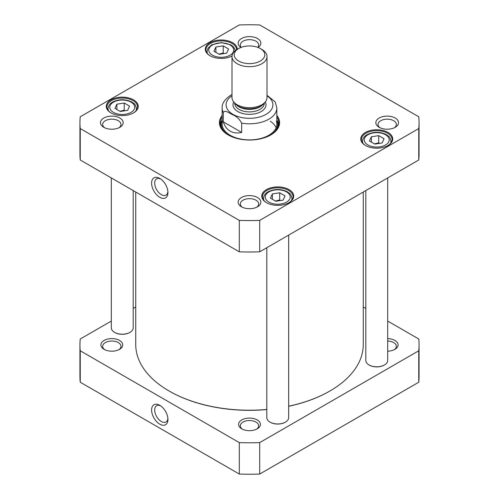 <?xml version="1.0" encoding="UTF-8"?>
<svg xmlns="http://www.w3.org/2000/svg" width="499" height="499" viewBox="0 0 499 499"><rect width="100%" height="100%" fill="white"/><g stroke="black" fill="none" stroke-linecap="round" stroke-linejoin="round"><path stroke-width="0.75" d="M266.797 409.454A113.766 65.681 180 0 1 169.055 390.979L169.055 390.979A113.766 65.681 180 0 1 135.734 344.535L135.734 192.034M363.266 192.034L363.266 344.535A113.766 65.681 180 0 1 329.945 390.979A113.766 65.681 180 0 1 288.672 406.205M169.205 391.073A113.329 65.431 0 0 0 169.361 391.16L169.055 390.979L169.361 391.16A113.329 65.431 0 0 0 266.797 409.56M288.672 406.292A113.329 65.431 0 0 0 329.639 391.16A113.329 65.431 0 0 0 329.795 391.073M241.666 123.147L241.666 132.435C237.268 133.433 233.432 133.002 230.164 131.15C226.926 129.247 224.637 126.141 223.296 121.831L223.296 112.543C224.65 109.418 229.471 113.236 232.484 114.67C236.37 116.173 239.433 118.999 241.666 123.147A27.345 15.787 0 0 0 276.845 108.021L276.845 124.095M276.845 108.021L275.205 101.921L267.002 95.303M238.672 48.534L237.125 49.426A17.502 10.105 0 0 0 231.998 56.568A17.502 10.105 0 0 0 237.125 63.716A17.502 10.105 0 0 0 256.199 65.905A17.502 10.105 0 0 0 267.002 56.568A17.502 10.105 0 0 0 261.875 49.426L260.328 48.534A15.313 8.845 180 0 1 260.328 61.034A15.313 8.845 180 0 1 238.672 61.034A15.313 8.845 180 0 1 238.672 48.534A15.313 8.845 180 0 1 260.328 48.534M267.002 56.568L267.002 97.586A17.502 10.105 180 0 1 265.48 101.715A17.502 10.105 180 0 1 237.125 104.734A17.502 10.105 180 0 1 233.52 101.715A17.502 10.105 180 0 1 231.998 97.586L231.998 56.568M264.27 103.274L264.27 103.374A14.77 8.527 180 0 1 255.151 111.252A14.77 8.527 180 0 1 239.058 109.4A14.77 8.527 180 0 1 234.73 103.374L234.73 103.274A16.193 9.35 0 0 0 238.054 106.05A16.193 9.35 0 0 0 264.277 103.262L265.48 101.715M223.296 121.831L241.666 132.435M384.068 138.728L382.103 142.957L374.78 144.086L369.422 140.992L371.387 136.763L378.704 135.634L384.068 138.728M129.578 106.125L127.613 110.354L120.296 111.483L114.932 108.389L116.897 104.166L124.22 103.031L129.578 106.125M228.586 48.964L226.627 53.187L219.304 54.322L213.946 51.229L215.905 47L223.228 45.871L228.586 48.964M285.054 195.889L283.095 200.118L275.772 201.253L270.414 198.159L272.373 193.93L279.696 192.795L285.054 195.889M418.755 128.561L259.705 220.383A169.56 97.891 180 0 1 239.295 220.383L80.245 128.561A169.56 97.891 180 0 1 79.94 122.667A169.56 97.891 180 0 1 80.245 116.772L239.295 24.95A169.56 97.891 180 0 1 259.705 24.95L418.755 116.772A169.56 97.891 180 0 1 419.06 122.667A169.56 97.891 180 0 1 418.755 128.561L418.755 159.998A169.56 97.891 0 0 0 419.06 154.11L419.06 122.667M222.155 115.431A30.083 17.365 0 0 0 228.23 134.948A30.083 17.365 0 0 0 270.77 134.948A30.083 17.365 0 0 0 276.845 115.431M395.214 118.032A11.352 6.556 0 0 0 379.159 118.032A11.352 6.556 0 0 0 379.159 127.301A11.352 6.556 0 0 0 395.214 127.301A11.352 6.556 0 0 0 395.214 118.032M119.841 118.032A11.352 6.556 0 0 0 103.786 118.032A11.352 6.556 0 0 0 103.786 127.301A11.352 6.556 0 0 0 119.841 127.301A11.352 6.556 0 0 0 119.841 118.032M133.551 99.844A15.974 9.219 0 0 0 110.959 99.844A15.974 9.219 0 0 0 110.959 112.886A15.974 9.219 0 0 0 133.551 112.886A15.974 9.219 0 0 0 133.551 99.844M388.041 132.447A15.974 9.219 0 0 0 365.449 132.447A15.974 9.219 0 0 0 365.449 145.49A15.974 9.219 0 0 0 388.041 145.49A15.974 9.219 0 0 0 388.041 132.447M289.027 189.608A15.974 9.219 0 0 0 266.441 189.608A15.974 9.219 0 0 0 266.441 202.65A15.974 9.219 0 0 0 289.027 202.65A15.974 9.219 0 0 0 289.027 189.608M237.237 49.357A15.974 9.219 0 0 0 232.559 42.683A15.974 9.219 0 0 0 209.973 42.683A15.974 9.219 0 0 0 209.973 55.72A15.974 9.219 0 0 0 232.023 56.019M257.528 197.523A11.352 6.556 0 0 0 241.472 197.523A11.352 6.556 0 0 0 241.472 206.792A11.352 6.556 0 0 0 257.528 206.792A11.352 6.556 0 0 0 257.528 197.523M258.083 47.461A11.352 6.556 0 0 0 257.528 38.542A11.352 6.556 0 0 0 241.772 38.373A11.352 6.556 0 0 0 240.917 47.461M79.94 122.667L79.94 154.11A169.56 97.891 0 0 0 80.245 159.998L239.295 251.82A169.56 97.891 0 0 0 259.705 251.82L418.755 159.998M223.908 53.611L223.228 53.013L218.986 54.135M223.228 53.013L223.228 45.871M215.905 52.358L215.905 47M379.383 143.375L378.704 142.776L374.462 143.899M378.704 142.776L378.704 135.634M371.387 142.128L371.387 136.763M124.893 110.772L124.22 110.179L119.972 111.302M124.22 110.179L124.22 103.031M116.897 109.524L116.897 104.166M280.376 200.536L279.696 199.943L275.448 201.066M279.696 199.943L279.696 192.795M272.373 199.288L272.373 193.93M276.845 116.928A29.429 16.991 180 0 1 278.929 123.203A29.429 16.991 180 0 1 270.539 135.079M228.461 135.079A29.429 16.991 180 0 1 220.071 123.203A29.429 16.991 180 0 1 222.155 116.928M222.13 119.997A29.429 16.991 0 0 0 220.19 124.719M278.81 124.719A29.429 16.991 0 0 0 276.87 119.997M242.333 207.241A9.163 5.289 180 0 1 240.337 203.948A9.163 5.289 180 0 1 245.995 199.057A9.163 5.289 180 0 1 255.981 200.205A9.163 5.289 180 0 1 258.663 203.948A9.163 5.289 180 0 1 256.667 207.241M241.298 47.318A9.163 5.289 180 0 1 240.337 44.96A9.163 5.289 180 0 1 245.995 40.07A9.163 5.289 180 0 1 255.981 41.217A9.163 5.289 180 0 1 258.663 44.96A9.163 5.289 180 0 1 257.702 47.318M104.64 127.744A9.163 5.289 180 0 1 102.651 124.451A9.163 5.289 180 0 1 108.308 119.567A9.163 5.289 180 0 1 118.294 120.714A9.163 5.289 180 0 1 120.976 124.451A9.163 5.289 180 0 1 118.98 127.744M380.02 127.744A9.163 5.289 180 0 1 378.024 124.451A9.163 5.289 180 0 1 383.681 119.567A9.163 5.289 180 0 1 393.667 120.714A9.163 5.289 180 0 1 396.349 124.451A9.163 5.289 180 0 1 394.36 127.744M210.21 55.857A15.313 8.845 180 0 1 205.95 49.738A15.313 8.845 180 0 1 215.406 41.567A15.313 8.845 180 0 1 232.097 43.488A15.313 8.845 180 0 1 236.582 49.738A15.313 8.845 180 0 1 236.582 49.75M111.196 113.017A15.313 8.845 180 0 1 106.942 106.905A15.313 8.845 180 0 1 116.392 98.733A15.313 8.845 180 0 1 133.083 100.648A15.313 8.845 180 0 1 137.568 106.905A15.313 8.845 180 0 1 133.314 113.017M266.678 202.787A15.313 8.845 180 0 1 262.418 196.668A15.313 8.845 180 0 1 271.874 188.497A15.313 8.845 180 0 1 288.565 190.412A15.313 8.845 180 0 1 293.05 196.668A15.313 8.845 180 0 1 288.79 202.787M365.686 145.621A15.313 8.845 180 0 1 361.432 139.502A15.313 8.845 180 0 1 370.882 131.337A15.313 8.845 180 0 1 387.573 133.252A15.313 8.845 180 0 1 392.058 139.502A15.313 8.845 180 0 1 387.804 145.621M167.901 191.622A9.369 5.408 60 0 1 166.005 195.09A9.369 5.408 60 0 1 156.63 189.682A9.369 5.408 60 0 1 156.63 178.86A9.369 5.408 60 0 1 160.584 178.948M159.774 178.43L159.774 178.43A11.558 6.674 -120 0 0 151.596 183.152A11.558 6.674 -120 0 0 159.774 197.305A11.558 6.674 -120 0 0 167.945 192.589A11.558 6.674 -120 0 0 159.774 178.43L159.774 178.43M239.295 220.383L239.295 251.82M80.245 128.561L80.245 159.998M259.705 220.383L259.705 251.82M270.221 135.26A28.293 16.336 0 0 0 277.35 121.257A28.293 16.336 0 0 0 276.845 119.953M222.155 119.953A28.293 16.336 0 0 0 221.65 121.257A28.293 16.336 0 0 0 228.779 135.26M222.579 121.313A27.345 15.787 0 0 0 236.838 138.092A27.345 15.787 0 0 0 268.836 135.26A27.345 15.787 0 0 0 276.421 121.313M276.103 127.763A27.345 15.787 0 0 0 270.333 121.201M285.309 422.198A10.504 6.063 180 0 1 285.16 422.285A10.504 6.063 180 0 1 270.308 422.285A10.504 6.063 180 0 1 270.159 422.198M288.672 235.098L288.672 417.644A10.941 6.319 180 0 1 285.472 422.11A10.941 6.319 180 0 1 269.996 422.11A10.941 6.319 180 0 1 266.797 417.644L266.797 247.729M129.834 332.434A10.504 6.063 180 0 1 129.684 332.521A10.504 6.063 180 0 1 114.826 332.521A10.504 6.063 180 0 1 114.676 332.434M133.196 190.568L133.196 327.88A10.941 6.319 180 0 1 129.99 332.346A10.941 6.319 180 0 1 114.52 332.346A10.941 6.319 180 0 1 111.314 327.88L111.314 177.937M384.324 365.037A10.504 6.063 180 0 1 384.174 365.125A10.504 6.063 180 0 1 369.316 365.125A10.504 6.063 180 0 1 369.166 365.037M387.686 177.937L387.686 360.478A10.941 6.319 180 0 1 384.48 364.944A10.941 6.319 180 0 1 369.011 364.944A10.941 6.319 180 0 1 365.804 360.478L365.804 190.568M387.686 321.063L418.755 339.002A169.56 97.891 180 0 1 419.06 344.89L419.06 376.333A169.56 97.891 180 0 1 418.755 382.228L259.705 474.05A169.56 97.891 180 0 1 239.295 474.05L80.245 382.228A169.56 97.891 180 0 1 79.94 376.333L79.94 344.89A169.56 97.891 180 0 1 80.245 339.002L111.314 321.063M167.901 418.493A9.369 5.408 60 0 1 166.005 421.961A9.369 5.408 60 0 1 161.32 421.499A9.369 5.408 60 0 1 155.195 413.241A9.369 5.408 60 0 1 156.63 405.731A9.369 5.408 60 0 1 160.584 405.818M159.774 424.175A11.558 6.674 -120 0 0 167.945 419.459A11.558 6.674 -120 0 0 159.774 405.3A11.558 6.674 -120 0 0 151.596 410.022A11.558 6.674 -120 0 0 159.774 424.175M239.295 474.05L239.295 442.607L80.245 350.785A169.56 97.891 180 0 1 79.94 344.89M80.245 382.228L80.245 350.785M419.06 344.89A169.56 97.891 180 0 1 418.755 350.785L259.705 442.607A169.56 97.891 180 0 1 239.295 442.607M363.266 306.966L365.804 308.432M133.196 308.432L135.734 306.966M241.784 428.841A10.916 6.3 0 0 0 257.216 428.841A10.916 6.3 0 0 0 257.216 419.933A10.916 6.3 0 0 0 241.784 419.933A10.916 6.3 0 0 0 241.784 428.841L241.784 428.841M387.686 351.19A10.916 6.3 0 0 0 394.902 349.35A10.916 6.3 0 0 0 397.36 342.613A10.916 6.3 0 0 0 387.686 338.596M104.098 349.35A10.916 6.3 0 0 0 119.529 349.35A10.916 6.3 0 0 0 119.529 340.437A10.916 6.3 0 0 0 104.098 340.437A10.916 6.3 0 0 0 104.098 349.35L104.098 349.35M104.771 349.705A9.163 5.289 180 0 1 102.651 346.325A9.163 5.289 180 0 1 108.308 341.435A9.163 5.289 180 0 1 118.294 342.582A9.163 5.289 180 0 1 120.976 346.325A9.163 5.289 180 0 1 118.856 349.705M387.686 341.042A9.163 5.289 180 0 1 393.667 342.582A9.163 5.289 180 0 1 396.349 346.325A9.163 5.289 180 0 1 394.229 349.705M242.458 429.196A9.163 5.289 180 0 1 240.337 425.815A9.163 5.289 180 0 1 245.995 420.925A9.163 5.289 180 0 1 255.981 422.073A9.163 5.289 180 0 1 258.663 425.815A9.163 5.289 180 0 1 256.542 429.196M418.755 382.228L418.755 350.785M259.705 474.05L259.705 442.607M222.155 124.095L222.155 108.021A27.345 15.787 0 0 0 223.296 112.543M267.002 95.827A23.409 13.517 180 0 1 265.724 114.545A23.409 13.517 180 0 1 233.276 114.545A23.409 13.517 180 0 1 231.998 95.827M233.725 101.977A16.517 9.537 0 0 0 237.817 111.545A16.517 9.537 0 0 0 258.039 112.967A16.517 9.537 0 0 0 265.275 101.977M236.981 105.37A14.77 8.527 0 0 0 239.058 106.873A14.77 8.527 0 0 0 262.019 105.37M388.79 141.722A12.469 7.198 180 0 1 367.925 144.953A12.469 7.198 180 0 1 373.52 132.909A12.469 7.198 180 0 1 388.79 141.722M134.3 109.125A12.469 7.198 180 0 1 113.435 112.35A12.469 7.198 180 0 1 119.03 100.305A12.469 7.198 180 0 1 134.3 109.125M233.314 51.958A12.469 7.198 180 0 1 212.449 55.189A12.469 7.198 180 0 1 218.038 43.139A12.469 7.198 180 0 1 233.314 51.958M289.782 198.889A12.469 7.198 180 0 1 268.917 202.114A12.469 7.198 180 0 1 274.506 190.069A12.469 7.198 180 0 1 289.782 198.889M235.409 50.574L233.738 47.149L230.85 44.854L221.344 42.577L211.794 44.791L208.014 48.21L207.048 51.522A14.222 8.209 0 0 0 207.528 53.649M390.48 143.413A14.222 8.209 0 0 0 390.966 141.292C389.707 135.404 388.378 136.533 386.326 134.618C380.001 131.617 373.651 131.593 367.27 134.562C364.301 136.152 362.717 138.398 362.524 141.292A14.222 8.209 0 0 0 363.004 143.413M135.996 110.809A14.222 8.209 0 0 0 136.477 108.688C135.217 102.806 133.888 103.929 131.836 102.021C125.511 99.014 119.161 98.995 112.78 101.958C109.811 103.555 108.227 105.794 108.034 108.688A14.222 8.209 0 0 0 108.52 110.809M291.472 200.573A14.222 8.209 0 0 0 291.952 198.452C290.699 192.57 289.364 193.699 287.318 191.784C280.993 188.778 274.637 188.759 268.262 191.722C265.287 193.319 263.709 195.564 263.516 198.452A14.222 8.209 0 0 0 263.996 200.573M278.748 125.068A29.316 16.929 0 0 0 277.082 120.502M221.918 120.502A29.316 16.929 0 0 0 220.252 125.068M278.317 126.646A28.842 16.654 0 0 0 277.887 122.997L277.35 121.257M221.65 121.257L221.113 122.997A28.842 16.654 0 0 0 220.683 126.646M231.998 94.492L230.975 95.053C224.693 99.32 221.749 103.642 222.155 108.021M234.723 103.262L233.52 101.715M207.048 51.522L207.048 53.019M362.524 141.292L362.524 142.783M390.966 141.292L390.966 142.783M108.034 108.688L108.034 110.185M136.477 108.688L136.477 110.185M263.516 198.452L263.516 199.949M291.952 198.452L291.952 199.949M285.16 422.285L285.472 422.11M270.308 422.285L269.996 422.11"/></g></svg>
